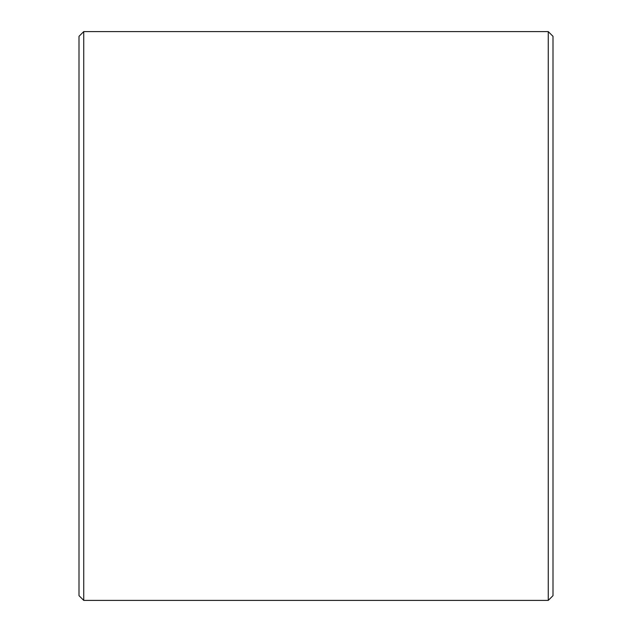<?xml version="1.0" encoding="UTF-8"?>
<svg xmlns="http://www.w3.org/2000/svg" width="632" height="632" viewBox="0 0 632 632"><rect width="100%" height="100%" fill="white"/><g stroke="black" fill="none" stroke-linecap="round" stroke-linejoin="round"><path stroke-width="0.95" d="M79 595.66L79 36.34L83.74 31.6L83.74 600.4L79 595.66M548.26 31.6L553 36.34L553 595.66L548.26 600.4L548.26 31.6L83.74 31.6M548.26 600.4L83.74 600.4"/></g></svg>
